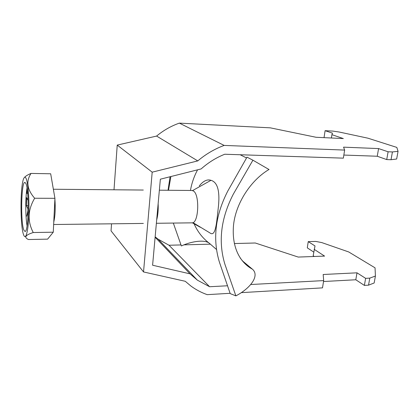 <?xml version="1.0" encoding="UTF-8"?>
<svg xmlns="http://www.w3.org/2000/svg" width="419" height="419" viewBox="0 0 419 419"><rect width="100%" height="100%" fill="white"/><g stroke="black" fill="none" stroke-linecap="round" stroke-linejoin="round"><path stroke-width="0.63" d="M158.146 203.686C158.403 209.851 157.916 215.282 156.675 219.98M250.693 284.522L323.672 280.599L322.504 287.869L241.328 292.64M230.115 293.3L207.201 294.651C201.35 292.598 195.919 289.723 190.902 286.025L185.24 281.28L143.534 271.947L152.186 172.167L117.231 145.089L114.005 189.786M313.731 252.091L307.295 247.854L308.243 241.622L315.009 245.953L313.166 255.758L314.255 256.486M323.526 281.516L355.794 279.761L364.373 285.402L368.537 285.161L374.157 282.993L375.419 276.032L375.047 267.835L348.723 251.96L321.74 242.575L315.779 241.428L308.243 241.622M111.543 223.809L111.035 230.838L143.534 271.947M324.605 137.678L324.06 137.484L325.097 130.686L332.875 131.089L339.139 132.016L367.94 138.191L396.814 147.404L398.05 151.317L392.425 151.94L388.109 151.772L378.582 148.583L343.559 147.153L344.638 150.086L343.344 158.152L224.752 154.239C216.209 157.633 208.332 162.53 201.12 168.936L160.351 179.196L152.595 265.227L190.022 273.848L197.359 280.138L209.605 286.732L227.564 285.768M344.638 150.086L224.17 145.419L179.353 123.123C171.141 125.999 163.557 130.314 156.591 136.07L117.231 145.089M156.591 136.07L197.773 160.901C205.902 154.066 214.701 148.907 224.17 145.419M197.773 160.901L152.186 172.167M398.05 151.317L396.657 159.005L391.032 159.723L386.727 159.581L388.109 151.772M391.032 159.723L392.425 151.94M364.373 285.402L365.63 278.347L369.799 278.122L375.419 276.032M368.537 285.161L369.799 278.122M331.392 137.998L331.906 134.682L343.329 138.558L316.062 137.275L270.318 127.842L179.353 123.123M155.156 236.85L158.141 239.197L169.014 245.246L209.605 286.732M314.161 249.326L324.589 256.103L298.234 257.067L255.271 242.999L234.336 243.544M210.385 244.167L183.941 244.858M181.008 244.932L169.014 245.246M331.906 134.682L332.487 133.158L325.097 130.686M323.672 280.599L323.175 274.497L356.998 272.821L365.63 278.347M386.727 159.581L377.252 156.24L343.842 155.061M155.119 237.233L190.022 273.848M378.582 148.583L377.252 156.24M355.794 279.761L356.998 272.821M27.036 193.594L27.088 190.718L27.036 193.594M156.381 223.275L192.043 222.845C198.632 223.709 199.968 194.762 193.463 191.017L191.949 190.477L159.361 190.189M25.878 178.038C25.177 176.808 24.485 176.907 23.804 178.353C20.107 185.24 20.07 227.255 23.747 235.148L23.92 235.551C25.931 239.94 28.293 230.639 28.848 214.795C29.43 199.009 27.973 181.605 25.878 178.038M24.585 177.284C25.878 175.938 28.031 174.65 31.037 173.424C25.847 181.28 27.057 189.55 34.662 198.239C27.78 209.856 27.308 221.284 33.253 232.529C25.742 234.907 23.925 237.133 27.801 239.202L28.44 239.532L47.604 239.139L53.265 232.199L54.931 198.313L50.678 173.78L31.037 173.424M23.93 230.241L24.967 231.429C28.675 232.917 29.372 188.513 25.69 183.161L24.868 182.412C21.201 181.568 20.431 223.008 23.93 230.241M28.214 208.741L27.874 208.735L26.355 205.567L26.659 197.627L28.094 200.497M26.355 205.567L28.214 205.797M27.874 208.735L27.953 210.453L26.753 216.204L28.073 212.009L28.136 212.611M26.999 188.079C25.37 197.297 25.397 216.539 27.057 225.757M34.662 198.239L54.931 198.313M33.253 232.529L53.265 232.199M199.282 185.9C203.33 180.914 207.227 179.054 210.967 180.322C217.922 182.26 220.289 192.012 218.074 209.584C216.319 226.339 215.109 236.971 209.772 232.828L192.965 222.63M240.145 154.747L246.566 157.973M216.487 249.478L209.296 243.224C202.702 238.264 197.632 231.786 194.086 223.793M252.018 159.733L247.011 157.151L227.8 191.022C215.23 215.513 212.449 239.259 219.451 262.273L230.214 293.604L235.876 295.877L224.893 264.221C218.069 241.716 220.855 218.399 233.252 194.264L252.914 160.194L252.018 159.733M268.977 169.496L252.914 160.194M173.314 223.07L181.364 245.958C190.964 241.485 203.634 239.527 208.756 242.811M168.029 190.263L170.072 176.75M168.496 190.268L170.884 176.546M235.876 295.877C250.834 288.078 259.827 275.513 252.448 269.218L242.774 261.147M53.904 192.394L54.68 196.867M54.894 198.973C55.549 208.463 55.172 216.157 53.763 222.054M210.967 180.322L192.583 190.572M190.446 190.467C191.687 183.297 194.065 176.42 197.574 169.826M252.448 269.218L252.332 269.145C247.624 266.264 243.57 262.524 240.171 257.931M158.141 239.197L197.359 280.138M143.298 190.043L53.36 189.247M143.35 223.432L53.642 224.505M242.863 261.247L252.332 269.145C239.809 262.346 231.534 247.121 233.545 225.003C235.787 203.257 250.881 180.144 269.066 169.444M200.292 227.26L192.347 222.819"/></g></svg>
